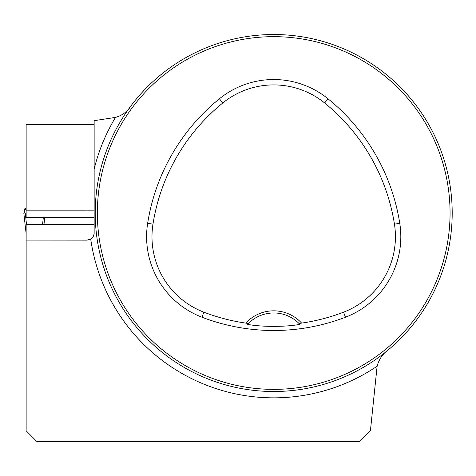 <?xml version="1.0" encoding="UTF-8"?>
<svg xmlns="http://www.w3.org/2000/svg" width="476" height="476" viewBox="0 0 476 476"><rect width="100%" height="100%" fill="white"/><g stroke="black" fill="none" stroke-linecap="round" stroke-linejoin="round"><path stroke-width="0.71" d="M359.386 441.478L36.854 441.478L26.144 430.768L26.144 240.088L87.007 240.142L90.72 239.101A7.14 7.14 0 0 0 94.147 233.002L93.82 235.144L92.636 237.393L90.72 239.101A184.843 184.843 0 0 0 377.117 366.217L370.453 430.411L359.386 441.478M26.144 240.088L26.144 224.434L94.147 224.434M54.347 441.478L42.923 441.478M377.117 366.217C379.039 359.023 383.144 353.246 389.445 348.896M94.147 124.48L26.144 124.48L26.144 217.294L94.147 217.294M94.147 201.229L94.147 120.672L115.519 117.394C122.487 115.406 127.871 111.247 131.668 104.928M452.2 213.01A178.488 178.488 0 0 0 184.462 58.435A178.488 178.488 0 0 0 184.462 367.591A178.488 178.488 0 0 0 452.2 213.01M442.68 270.529L443.894 266.834M443.799 267.137L442.87 269.957M331.225 381.984L328.297 382.948M327.833 383.097L330.659 382.174M104.738 155.497L103.53 159.168M103.625 158.889L104.547 156.063M216.193 44.042L219.87 42.834M219.585 42.923L216.758 43.852M442.68 155.497L443.888 159.168M443.799 158.889L442.87 156.063M331.225 44.042L327.548 42.834M327.833 42.923L330.659 43.852M216.193 381.984L219.87 383.186M219.585 383.097L216.758 382.174M104.738 270.529L103.53 266.834M103.625 267.137L104.547 269.957M299.047 323.519L301.617 323.109A37.842 37.842 0 0 0 245.8 323.109L248.371 323.519L247.562 324.358C261.336 327.042 286.011 327.054 299.856 324.358L299.047 323.519A35.7 35.7 0 0 0 248.371 323.519M245.8 323.109A195.065 195.065 0 0 1 203.883 312.191A80.831 80.831 0 0 1 152.969 224.148A195.065 195.065 0 0 1 222.798 102.965A80.831 80.831 0 0 1 324.626 102.965A195.065 195.065 0 0 1 394.449 224.148A80.831 80.831 0 0 1 343.535 312.191A195.065 195.065 0 0 1 301.617 323.109M201.955 317.212A200.45 200.45 0 0 0 345.463 317.212A86.216 86.216 0 0 0 399.769 223.309A200.45 200.45 0 0 0 328.012 98.788A86.216 86.216 0 0 0 219.406 98.788A200.45 200.45 0 0 0 147.649 223.309A86.216 86.216 0 0 0 201.955 317.212L203.883 312.191M450.058 213.01A176.346 176.346 0 0 0 185.533 60.291A176.346 176.346 0 0 0 185.533 365.735A176.346 176.346 0 0 0 450.058 213.01M247.562 324.358A35.7 35.7 0 0 1 248.246 323.644M299.172 323.644A35.7 35.7 0 0 1 299.856 324.358M115.519 117.394A184.843 184.843 0 0 0 94.147 169.153L94.147 233.002M24.359 209.137L26.144 207.869L24.359 209.137L24.264 213.01M26.144 209.63L24.24 209.63M24.788 213.01L23.8 213.01L26.144 233.781M44.78 217.294L43.976 224.434M23.8 213.01L26.144 213.01M26.144 233.139L26.144 232.151M26.519 224.434L25.228 213.01M43.352 217.294L42.548 224.434M343.535 312.191L345.463 317.212M222.798 102.965L219.406 98.788M152.969 224.148L147.649 223.309M394.449 224.148L399.769 223.309M324.626 102.965L328.012 98.788M87.007 217.294L87.007 210.154L26.144 210.154M94.147 210.154L87.007 210.154L87.007 124.48M87.007 240.142L87.007 224.434"/></g></svg>
